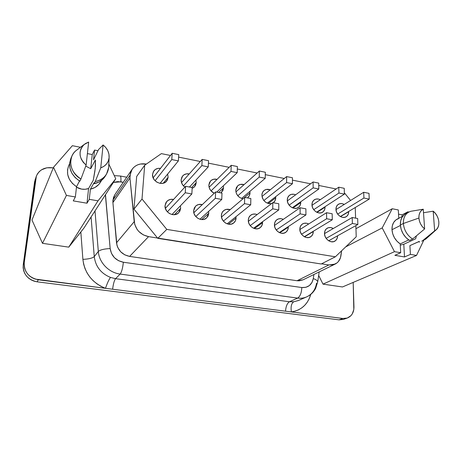 <?xml version="1.0" encoding="UTF-8"?>
<svg xmlns="http://www.w3.org/2000/svg" width="462" height="462" viewBox="0 0 462 462"><rect width="100%" height="100%" fill="white"/><g stroke="black" fill="none" stroke-linecap="round" stroke-linejoin="round"><path stroke-width="0.69" d="M403.782 244.265L400.271 245.103L403.782 244.265L404.516 256.953L410.418 254.395L416.516 255.44L423.729 240.361L416.516 255.44L342.475 286.966L323.013 284.136L318.67 275.45L323.013 284.136L394.479 251.663L400.693 252.726L400.202 243.919L408.726 239.951L400.202 243.919L397.014 241.239L394.444 237.774L392.723 233.818L391.99 229.718C392.55 235.712 395.287 240.448 400.202 243.919L400.693 252.726L394.877 255.319L404.516 256.953L394.877 255.319L400.693 252.726L394.479 251.663L323.013 284.136L342.475 286.966L416.516 255.44L410.418 254.395L404.516 256.953L403.782 244.265L415.644 238.796L403.782 244.265M180.642 208.333L178.73 212.728C174.307 217.752 164.241 212.555 165.05 205.602L165.841 202.789L167.7 200.623L170.339 199.428L173.573 199.428C170.825 198.937 168.549 199.624 166.747 201.49L165.05 205.602L165.454 208.639L166.996 211.423L169.439 213.525L172.401 214.622L175.427 214.547L178.055 213.323L179.885 211.14L180.642 208.333L174.411 214.709L180.642 208.333L180.376 205.838L180.642 208.333M208.766 213.253L206.601 217.96C202.165 222.378 192.989 217.204 193.642 210.608L194.369 207.825L196.142 205.682L198.677 204.493L202.321 204.608C199.694 203.956 197.453 204.47 195.605 206.15L193.642 210.608L194.075 213.6L195.605 216.343L197.996 218.41L200.878 219.49L203.806 219.41L206.329 218.191L208.073 216.025L208.766 213.253L201.738 219.583L208.766 213.253L208.622 211.388L208.766 213.253M236.059 218.029C235.967 220.097 235.175 221.743 233.685 222.973C229.296 226.871 220.859 221.754 221.379 215.459L222.049 212.711L223.735 210.591L226.172 209.413L230.168 209.656C227.645 208.859 225.444 209.217 223.562 210.736C222.21 211.937 221.483 213.513 221.379 215.459L221.841 218.416L223.36 221.119L225.699 223.158L228.505 224.209L231.335 224.122L233.766 222.909L235.418 220.772L236.059 218.029L228.395 224.191L236.059 218.029L235.978 216.684L236.059 218.029M262.549 222.667C262.474 224.867 261.631 226.571 260.014 227.789C255.7 231.243 247.898 226.195 248.302 220.172L248.908 217.458L250.514 215.356L252.858 214.183L255.59 214.114L257.149 214.57C254.724 213.646 252.558 213.866 250.658 215.24C249.174 216.441 248.389 218.081 248.302 220.172L248.787 223.088L250.288 225.756L252.587 227.76L255.313 228.788L258.056 228.696L260.395 227.495L261.966 225.375L262.549 222.667L254.4 228.575L262.549 222.667L262.508 221.754L262.549 222.667M288.276 227.165C288.224 229.481 287.335 231.231 285.614 232.421C281.398 235.493 274.145 230.532 274.44 224.746L274.994 222.06L276.519 219.981L278.777 218.815L281.422 218.74L283.304 219.352C280.965 218.312 278.84 218.416 276.934 219.658C275.335 220.842 274.503 222.534 274.44 224.746L274.942 227.627L276.438 230.255L278.69 232.224L281.346 233.235L284.003 233.137L286.249 231.941L287.751 229.845L288.276 227.165L279.77 232.779L288.276 227.165L288.259 226.623L288.276 227.165M313.271 231.543C313.242 233.951 312.324 235.736 310.522 236.891C306.416 239.639 299.624 234.765 299.826 229.187L300.329 226.536L301.784 224.474L303.956 223.319L306.52 223.238L308.674 223.995C306.416 222.857 304.331 222.857 302.425 223.989C300.739 225.138 299.873 226.877 299.826 229.187L300.352 232.034L301.836 234.627L304.042 236.567L306.629 237.56L309.205 237.451L311.371 236.267L312.797 234.188L313.271 231.543L304.516 236.839L313.271 231.543M168.133 177.316L166.661 181.075C162.566 186.636 151.652 181.485 152.552 174.353L153.361 171.616L155.238 169.531L157.883 168.416L160.499 168.364C157.698 168.041 155.48 168.873 153.846 170.871L152.552 174.353L152.939 177.321L154.464 180.076L156.895 182.178L159.852 183.304L162.878 183.293L165.517 182.149L167.359 180.047L168.133 177.316L163.271 183.2L168.133 177.316L167.631 174.076L168.133 177.316M196.24 182.669L194.525 186.775L192.152 188.323L193.774 187.445L195.53 185.366L196.24 182.669L191.73 187.451L196.24 182.669L195.923 180.093L196.24 182.669M184.858 187.127C182.317 185.181 181.075 182.733 181.127 179.787L181.872 177.085L183.657 175.023L186.203 173.908L189.224 173.937C186.55 173.458 184.361 174.122 182.669 175.93L181.127 179.787L181.543 182.727L183.056 185.435L184.858 187.127M223.521 187.861L221.593 192.25L220.772 192.891L222.869 190.529L223.521 187.861L218.613 192.487L223.521 187.861L223.325 185.857L223.521 187.861M214.235 193.243C210.73 191.493 208.94 188.767 208.853 185.066L209.534 182.392L211.232 180.347L213.681 179.244L217.059 179.366C214.501 178.748 212.347 179.256 210.608 180.896L208.853 185.066L209.292 187.965L210.793 190.639L214.235 193.243M250.006 192.902C249.936 194.814 249.237 196.35 247.903 197.511L249.411 195.542L250.006 192.902L244.727 197.378L250.006 192.902L249.884 191.383L250.006 192.902M242.983 198.793C238.513 197.638 236.105 194.773 235.764 190.188L236.388 187.543L238.005 185.522L240.361 184.419L244.052 184.656C241.591 183.911 239.472 184.28 237.705 185.77L235.764 190.188L236.226 193.052L237.716 195.686L240.003 197.69L242.983 198.793M275.733 197.8C275.681 199.832 274.93 201.426 273.487 202.581L275.19 200.404L275.733 197.8L268.318 203.505L275.733 197.8L275.664 196.691L275.733 197.8M271.714 203.471C266.129 203.944 262.861 201.172 261.896 195.166L262.468 192.55L264.01 190.54L266.279 189.449L270.23 189.801C267.856 188.946 265.777 189.195 263.993 190.552C262.659 191.69 261.96 193.226 261.896 195.166L262.387 197.99L263.86 200.589L266.1 202.558L268.757 203.598L271.714 203.471M300.739 202.558C300.704 204.695 299.919 206.335 298.371 207.473C294.352 210.608 287.029 205.694 287.289 199.994L287.809 197.413L289.276 195.426L291.464 194.335L294.028 194.306L295.634 194.814C293.341 193.855 291.303 194 289.512 195.235C288.074 196.362 287.329 197.95 287.289 199.994L287.797 202.789L289.264 205.353L291.458 207.294L294.046 208.31L296.627 208.258L298.798 207.138L300.242 205.14L300.739 202.558L292.972 208.021L300.739 202.558L300.693 201.796L300.739 202.558M325.04 207.184C325.034 209.413 324.214 211.088 322.591 212.197C318.664 215.021 311.798 210.193 311.966 204.695L312.439 202.137L313.837 200.167L315.939 199.082L318.433 199.047L320.293 199.688C318.081 198.643 316.077 198.683 314.281 199.821C312.762 200.924 311.989 202.547 311.966 204.695L312.497 207.45L313.952 209.979L316.106 211.891L318.624 212.895L321.125 212.832L323.221 211.717L324.595 209.736L325.04 207.184L317.024 212.381L325.04 207.184L325.017 206.716L325.04 207.184M337.566 235.799C337.56 238.294 336.619 240.096 334.754 241.21C330.769 243.676 324.382 238.894 324.497 233.506L324.953 230.885L326.334 228.84L328.43 227.691L330.913 227.604L333.293 228.511C331.115 227.287 329.071 227.189 327.171 228.222C325.41 229.343 324.52 231.104 324.497 233.506L325.046 236.313L326.513 238.871L328.678 240.783L331.202 241.759L333.697 241.643L335.782 240.465L337.139 238.409L337.566 235.799M348.677 211.683C348.695 213.993 347.857 215.69 346.171 216.765C342.348 219.323 335.874 214.582 335.961 209.263L336.388 206.733L337.716 204.782L339.749 203.702L342.163 203.655L344.242 204.435C342.099 203.303 340.136 203.263 338.346 204.302C336.758 205.382 335.961 207.034 335.961 209.263L336.509 211.983L337.953 214.483L340.067 216.366L342.527 217.348L344.952 217.279L346.968 216.17L348.279 214.206L348.677 211.683L340.482 216.609L348.677 211.683M302.974 279.868L299.122 280.838L297.066 280.734L129.614 256.41L124.798 254.857L120.692 251.796L117.81 247.603L116.95 245.241L112.907 202.547L129.949 177.986L129.932 175.433L112.913 200.19L112.907 202.547L113.427 197.638L114.951 194.514M402.841 216.141L397.193 219.092C393.612 221.142 391.88 224.682 391.99 229.718L400.398 225.473L391.99 229.718L392.302 225.826L393.636 222.476L395.859 219.947L398.775 218.451M409.511 240.471L412.583 239.05C407.109 235.302 404.036 230.116 403.366 223.487L400.363 225.006C401.022 231.601 404.071 236.752 409.511 240.471L405.988 237.595L403.13 233.824L401.195 229.498L400.363 225.006L403.366 223.487C404.036 230.116 407.109 235.302 412.583 239.05L424.63 228.95C421.234 226.028 419.329 222.395 418.907 218.047L403.366 223.487L418.907 218.047L419.45 221.073L420.645 224.035L422.412 226.727L424.63 228.95L423.267 209.205L421.315 210.585L419.877 212.618L419.057 215.159L418.907 218.047C418.763 213.767 420.212 210.816 423.267 209.205L410.845 211.284C405.78 212.93 403.286 216.996 403.366 223.487C403.211 218.058 405.047 214.247 408.864 212.052L410.845 211.284L423.267 209.205L424.63 228.95L412.583 239.05L409.511 240.471M100.554 182.063L98.677 184.586L94.958 187.474L90.385 189.16L89.293 199.341L98.013 200.837L68.757 247.147L42.487 243.324L66.436 195.426L75.364 196.956L73.25 200.883L86.995 203.211L88.583 188.508L93.26 180.272L94.866 171.338L95.438 165.875L95.409 159.985L90.714 168.722L92.244 154.545L94.56 150.069L93.515 159.829L94.56 150.069L97.932 150.733L94.56 150.069L92.244 154.545L90.714 168.722L85.759 166.083L90.714 168.722L95.409 159.985L95.241 168.445L93.26 180.272L88.583 188.508C84.511 189.922 80.475 189.472 76.478 187.174L81.589 189.114L85.181 189.276L88.583 188.508L86.995 203.211L89.293 199.341L98.013 200.837L115.748 178.771L108.818 164.039L115.748 178.771L84.015 227.951L68.757 247.147L42.487 243.324L31.982 220.028L53.505 167.29L66.436 195.426L75.364 196.956L76.53 186.717L72.419 183.46L69.392 179.32L67.712 174.653L67.516 169.872L68.717 165.61M100.745 167.856L95.224 181.589C102.991 179.764 107.461 175.167 108.634 167.816L109.096 157.877C108.385 162.751 105.602 166.077 100.745 167.856L103.09 144.97L100.745 167.856L103.962 166.303L106.531 163.987L108.281 161.065L109.107 157.744L108.957 154.244L107.842 150.803L105.844 147.638L103.09 144.97L98.579 149.509L93.515 159.829L98.579 149.509L103.09 144.97C107.403 148.493 109.413 152.749 109.107 157.744L108.639 167.654M36.331 176.189L34.615 181.739L36.331 176.189C39.334 169.658 44.779 166.869 52.668 167.822L46.783 167.793L41.488 169.831L39.322 171.546L37.595 173.654L36.377 176.062L24.249 262.618L24.163 265.586L24.694 268.538L25.832 271.344L27.529 273.897L29.718 276.097L32.317 277.853L35.216 279.094L105.486 288.317L101.016 286.365L96.853 283.789L93.087 280.648L89.813 277.021L87.099 272.978L85.014 268.624L83.605 264.05L82.894 259.373L80.833 231.982L68.757 247.147L98.013 200.837L115.748 178.771L84.015 227.951L80.833 231.982L82.894 259.373C88.716 259.067 92.504 258.148 94.26 256.618L91.089 216.984L94.26 256.618C95.553 266.545 100.97 273.481 110.51 277.431L115.569 278.678L120.166 274.07L297.632 298.1L289.472 301.75L115.569 278.678L120.166 274.07C108.893 272.742 99.035 262.56 98.319 251.449L94.26 256.618C95.553 266.545 100.97 273.481 110.51 277.431L115.569 278.678L289.472 301.75L293.699 301.79L298.36 300.543L306.658 296.893C303.846 298.111 300.837 298.516 297.632 298.1L289.472 301.75L293.699 301.79L298.469 300.491M80.44 147.286L72.367 145.692L53.505 167.29L31.982 220.028L42.487 243.324L66.436 195.426L53.505 167.29L72.367 145.692L80.44 147.286M92.244 154.545L87.393 153.603L92.244 154.545M88.664 142.077L85.418 143.566L82.785 145.836L80.954 148.741L80.059 152.085L80.163 155.642L81.272 159.153L83.304 162.387L86.123 165.101L88.664 142.077L86.123 165.101C78.794 158.108 78.101 151.265 84.049 144.577L88.664 142.077M80.96 179.008L86.123 165.101L80.96 179.008C71.835 172.805 68.844 165.107 72.003 155.919C73.239 153.234 75.115 151.057 77.633 149.388L76.011 150.606C67.204 157.571 69.779 173.007 80.96 179.008L79.828 181.179L80.96 179.008M105.313 176.08L103.193 178.881L99.064 181.982L93.988 183.726C98.989 182.709 102.737 180.203 105.232 176.218L106.537 174.047C104.031 178.061 100.26 180.573 95.224 181.589L93.988 183.726L94.092 182.727L90.385 189.16C94.866 188.138 98.233 185.811 100.479 182.19L101.576 180.347M108.651 167.637L106.537 174.047M72.003 155.919L70.94 158.252C67.804 167.388 70.767 175.029 79.828 181.179L75.231 177.662L71.824 173.135L69.924 168.012L69.687 162.757L70.963 158.206M69.606 163.663L68.705 165.639C65.777 173.966 68.388 180.988 76.53 186.717L79.51 180.994L76.53 186.717L75.364 196.956L73.25 200.883L86.995 203.211L89.293 199.341L90.385 189.16L94.092 182.727L93.988 183.726L95.224 181.589M398.77 218.266L398.302 209.944L392.215 208.749L382.207 227.91L394.479 251.663L382.207 227.91L345.692 246.893L382.207 227.91L392.215 208.749L355.954 228.696L392.215 208.749L398.302 209.944L398.77 218.266M408.864 212.052L405.855 213.623C402.05 215.812 400.219 219.606 400.363 225.006L400.698 220.749L402.159 217.111L404.614 214.408L405.971 213.565M105.492 194.664L110.17 248.556C104.135 248.856 100.185 249.821 98.319 251.449L95.005 210.915L98.319 251.449L94.26 256.618C92.504 258.148 88.716 259.067 82.894 259.373C84.644 273.215 92.175 282.865 105.486 288.317C107.351 282.94 109.026 279.314 110.51 277.431C109.026 279.314 107.351 282.94 105.486 288.317L112.618 289.224C113.288 283.905 114.27 280.388 115.569 278.678C114.27 280.388 113.288 283.905 112.618 289.224L285.522 311.186C285.909 306.312 287.225 303.17 289.472 301.75C287.225 303.17 285.909 306.312 285.522 311.186L291.395 311.931C290.615 306.751 291.383 303.372 293.699 301.79C291.383 303.372 290.615 306.751 291.395 311.931C301.305 310.273 307.761 304.423 310.77 294.386L309.061 299.035L307.12 302.385L304.706 305.336L301.865 307.819L298.648 309.777L295.137 311.157L291.395 311.931L342.931 318.48L347.291 318.041L350.912 315.696L352.269 313.912L353.817 309.482L353.187 282.403L353.956 307.005C353.904 312.537 351.674 316.222 347.262 318.052L342.931 318.48L38.3 279.781C28.684 277.61 24.001 271.887 24.249 262.618L35.718 178.69L34.615 181.739L23.227 264.853L24.249 262.618L23.227 264.853C22.979 274.03 27.604 279.689 37.122 281.826L38.3 279.781L37.122 281.826L339.01 319.843L342.931 318.48L339.01 319.843L343.318 319.415L339.01 319.843L37.122 281.826L34.067 281.15L31.202 279.92L28.632 278.188L26.467 276.01L24.786 273.487L23.666 270.715L23.14 267.798L23.227 264.853L35.227 179.25M157.554 238.046L133.963 209.13L136.671 176.449L144.681 165.229L136.671 176.449L133.963 209.13L142.007 199.018L166.788 229.4L157.79 238.34L321.206 263.993L157.554 238.046L157.79 238.34L166.788 229.4L335.36 256.797L321.206 263.993L335.36 256.797L356.225 236.792L355.85 225.606L356.225 236.792L335.36 256.797L166.788 229.4L142.007 199.018L133.963 209.13L157.554 238.046L148.556 236.636L157.554 238.046M132.028 169.421L114.922 194.56L112.913 200.19L129.932 175.433L132.057 169.369C135.458 164.87 140.194 163.098 146.275 164.062L140.436 164.022L137.716 164.824L135.268 166.147L133.195 167.943L131.572 170.149L130.469 172.678L129.949 177.986L134.713 224.336L137.058 229.325L138.831 231.502L143.318 234.881L148.556 236.636C140.408 234.742 135.632 229.758 134.217 221.679L116.511 242.804C117.752 250.225 122.118 254.758 129.614 256.41L148.556 236.636L129.614 256.41L297.066 280.734L303.008 279.851L335.164 264.079L328.846 264.963L333.16 264.807L336.885 262.999L338.392 261.544L340.454 257.756L341.614 250.797L340.962 255.538C340.327 259.534 338.398 262.381 335.164 264.079M316.557 283.2C315.431 289.709 312.133 294.271 306.658 296.893C310.603 295.074 313.594 292.238 315.638 288.386L317.7 281.843C317.573 280.682 316.1 279.597 313.276 278.586L313.9 274.509L313.276 278.586C311.85 284.91 308.021 287.895 301.802 287.531L305.838 287.324L309.355 285.591L311.937 282.553L313.276 278.586C316.135 279.608 317.608 280.711 317.7 281.884L319.202 271.91M123.267 182.288L117.781 181.595L113.398 182.415L120.825 181.837C121.102 178.436 120.923 176.496 120.287 176.022L120.264 176.01C120.917 176.444 121.108 178.384 120.825 181.837L123.267 182.288M105.382 194.837L110.17 248.556C104.135 248.856 100.185 249.821 98.319 251.449C99.035 262.56 108.893 272.742 120.166 274.07C121.656 272.06 122.719 268.116 123.36 262.237C115.795 260.597 111.4 256.04 110.17 248.556L111.469 253.39L114.362 257.611L118.503 260.683L123.36 262.237L301.802 287.531L123.36 262.237C122.719 268.116 121.656 272.06 120.166 274.07L297.632 298.1C300.167 296.431 301.559 292.914 301.802 287.531C301.559 292.914 300.167 296.431 297.632 298.1C300.895 298.521 303.95 298.094 306.791 296.829M321.552 263.819L328.846 264.963L297.066 280.734L328.846 264.963L321.552 263.819M112.907 202.547L129.949 177.986L134.217 221.679L116.511 242.804L112.907 202.547M355.601 218.145L355.243 207.513L355.601 218.145M350.589 200.468L344.357 192.787L350.589 200.468M336.145 188.975L318.757 185.458L336.145 188.975M310.597 183.807L292.434 180.134L310.597 183.807M284.28 178.482L265.298 174.648L284.28 178.482M257.143 172.996L237.312 168.988L257.143 172.996M229.164 167.336L208.431 163.144L229.164 167.336M200.294 161.498L178.615 157.115L200.294 161.498M170.49 155.475L161.365 153.627L144.681 165.229L142.007 199.018L144.681 165.229L161.365 153.627L170.49 155.475M363.917 198.036L337.653 214.091L363.917 198.036L369.236 199.099L340.298 216.505L369.236 199.099L368.999 193.353L363.698 192.273L363.917 198.036L369.236 199.099L368.999 193.353L363.698 192.273L335.978 209.598L363.698 192.273L363.917 198.036M338.917 193.029L313.721 209.69L338.917 193.029L344.398 194.127L316.609 212.185L344.398 194.127L344.23 188.311L338.773 187.202L338.917 193.029L344.398 194.127L344.23 188.311L338.773 187.202L311.994 205.295L338.773 187.202L338.917 193.029M313.161 187.872L289.125 205.174L313.161 187.872L318.809 189.004L292.279 207.738L318.809 189.004L318.722 183.119L313.092 181.97L313.161 187.872L318.809 189.004L318.722 183.119L313.092 181.97L287.341 200.912L313.092 181.97L313.161 187.872M286.619 182.559L263.825 200.543L286.619 182.559L292.434 183.726L267.284 203.165L292.434 183.726L292.434 177.766L286.636 176.588L286.619 182.559L292.434 183.726L292.434 177.766L286.636 176.588L261.989 196.448L286.636 176.588L286.619 182.559M259.246 177.085L237.797 195.784L259.246 177.085L265.246 178.286L241.597 198.446L265.246 178.286L265.332 172.251L259.355 171.032L259.246 177.085L265.246 178.286L265.332 172.251L259.355 171.032L235.909 191.903L259.355 171.032L259.246 177.085M231.012 171.431L211.018 190.904L231.012 171.431L237.202 172.667L216.718 192.128L237.202 172.667L237.381 166.557L231.214 165.304L231.012 171.431L237.202 172.667L237.381 166.557L231.214 165.304L209.09 187.289L231.214 165.304L231.012 171.431M201.871 165.598L183.449 185.886L201.871 165.598L208.264 166.874L189.455 187.023L208.264 166.874L208.541 160.689L202.171 159.39L201.871 165.598L208.264 166.874L208.541 160.689L202.171 159.39L181.502 182.606L202.171 159.39L201.871 165.598M171.783 159.575L155.059 180.734L171.783 159.575L178.384 160.892L160.071 183.345L178.384 160.892L178.765 154.626L172.187 153.286L171.783 159.575L178.384 160.892L178.765 154.626L172.187 153.286L153.141 177.858L172.187 153.286L171.783 159.575M352.391 223.475L326.137 238.375L352.391 223.475L357.865 224.48L328.655 240.771L357.865 224.48L357.663 218.532L352.206 217.51L352.391 223.475L357.865 224.48L357.663 218.532L352.206 217.51L324.497 233.628L352.206 217.51L352.391 223.475M326.651 218.745L301.53 234.234L326.651 218.745L332.293 219.785L304.302 236.723L332.293 219.785L332.166 213.756L326.542 212.699L326.651 218.745L332.293 219.785L332.166 213.756L326.542 212.699L299.838 229.579L326.542 212.699L326.651 218.745M300.115 213.866L276.224 229.984L300.115 213.866L305.931 214.94L279.279 232.553L305.931 214.94L305.89 208.836L300.092 207.75L300.115 213.866L305.931 214.94L305.89 208.836L300.092 207.75L274.463 225.456L300.092 207.75L300.115 213.866M272.747 208.836L250.185 225.623L272.747 208.836L278.748 209.939L253.563 228.263L278.748 209.939L278.794 203.759L272.811 202.639L272.747 208.836L278.748 209.939L278.794 203.759L272.811 202.639L248.354 221.269L272.811 202.639L272.747 208.836M244.513 203.65L223.377 221.142L244.513 203.65L250.704 204.787L227.125 223.839L250.704 204.787L250.837 198.521L244.669 197.366L244.513 203.65L250.704 204.787L250.837 198.521L244.669 197.366L221.483 217.019L244.669 197.366L244.513 203.65M215.361 198.29L195.778 216.551L215.361 198.29L221.754 199.463L199.936 219.271L221.754 199.463L221.985 193.116L215.615 191.926L215.361 198.29L221.754 199.463L221.985 193.116L215.615 191.926L193.826 212.716L215.615 191.926L215.361 198.29M185.25 192.752L167.354 211.833L185.25 192.752L191.851 193.971L171.968 214.535L191.851 193.971L192.192 187.537L185.614 186.307L185.25 192.752L191.851 193.971L192.192 187.537L185.614 186.307L165.367 208.374L185.614 186.307L185.25 192.752M411.711 244.802L409.886 245.628L410.418 254.395L409.886 245.628L419.282 241.441M408.893 212.035L407.831 211.827L407.877 212.566L407.831 211.827L402.084 214.842L398.539 214.154L402.084 214.842L402.177 216.487L402.084 214.842L407.831 211.827L408.893 212.035M426.316 238.6L422.447 240.835L434.65 230.838L433.194 211.198L423.51 212.722L433.194 211.198L434.65 230.838L436.573 229.412L437.97 227.35L438.75 224.798L438.86 221.933L438.299 218.942L437.11 216.031L435.371 213.392L433.194 211.198C439.275 215.898 440.846 226.27 435.955 229.995L422.447 240.835L425.779 239.079L435.943 230.001M421.742 241.152L423.694 240.379M419.334 242.238L419.282 241.378L409.886 245.628L419.282 241.378L419.334 242.238M416.297 236.342L415.644 238.796L416.297 236.342M108.634 167.816L109.096 157.877M84.038 144.583L76.011 150.606M347.262 318.052L343.318 319.415M126.721 177.217L120.264 176.01L114.27 175.624"/></g></svg>
